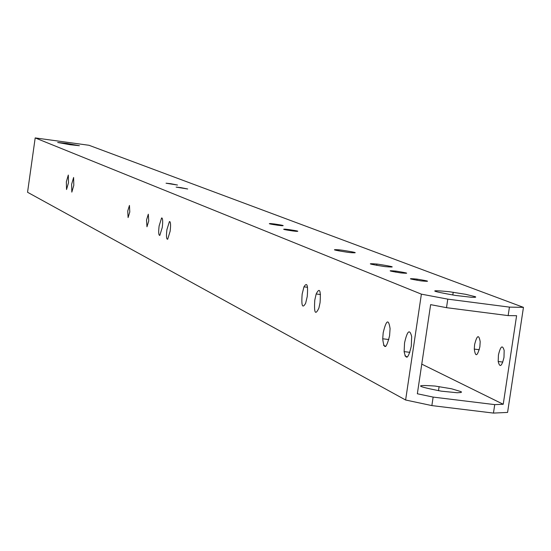 <?xml version="1.0" encoding="UTF-8"?>
<svg xmlns="http://www.w3.org/2000/svg" width="551" height="551" viewBox="0 0 551 551"><rect width="100%" height="100%" fill="white"/><g stroke="black" fill="none" stroke-linecap="round" stroke-linejoin="round"><path stroke-width="0.83" d="M127.742 211.019L128.094 217.569L129.788 211.99L129.451 205.433L127.742 211.019M146.532 219.966L146.972 226.771L148.736 221.02L148.309 214.201L146.532 219.966M180.762 187.609L176.134 187.12L187.691 188.993L180.762 187.609M170.672 183.69L166.051 183.207L177.505 185.046L170.672 183.69M289.089 229.615L285.308 229.182C281.678 229.071 284.047 229.65 292.416 230.903L296.107 231.324C299.84 231.448 297.499 230.876 289.089 229.615M274.673 224.023L270.644 223.575C267.531 223.513 269.935 224.078 277.862 225.263L281.816 225.703C285.019 225.772 282.635 225.214 274.673 224.023M396.176 271.14L395.797 271.092C386.898 270.327 388.531 270.927 400.687 272.89L400.88 272.917C409.965 273.709 408.394 273.117 396.176 271.14M416.632 279.075C407.196 278.221 408.553 278.806 420.716 280.831L421.384 280.92C430.827 281.761 429.401 281.168 417.1 279.137L416.632 279.075M70.191 144.727L57.69 142.475L66.933 143.467L79.399 145.712L70.191 144.727M170.135 231.213L167.662 239.265C166.402 239.327 166.154 236.124 166.905 229.671L169.412 221.592C170.645 221.612 170.886 224.815 170.135 231.213M162.256 227.46L159.811 235.415C158.612 235.422 158.378 232.267 159.115 225.965L161.588 217.982C162.765 218.051 162.993 221.206 162.256 227.46M73.806 185.322L71.83 192.127L71.623 184.289L73.614 177.484L73.806 185.322M68.482 182.787L66.533 189.51L66.347 181.775L68.303 175.046L68.482 182.787M383.2 332.708L382.711 338.769C383.992 350.009 386.285 349.003 389.585 335.752L390.08 328.63C388.565 318.526 386.272 319.883 383.2 332.708M404.551 342.88L404.124 351.614C405.984 360.485 408.381 358.646 411.308 346.097L411.666 336.509C409.655 328.644 407.285 330.765 404.551 342.88M320.062 302.63L318.912 308.016C315.324 315.702 313.946 313.064 314.786 300.116L316.171 293.979C319.635 287.216 320.93 290.101 320.062 302.63M307.238 296.521L305.653 303.243C302.409 308.946 301.245 305.901 302.162 294.103L303.952 286.83C307.065 281.864 308.161 285.094 307.238 296.521M474.618 344.547L474.28 349.093C475.472 357.255 477.331 356.504 479.859 346.848L480.19 341.723C478.86 334.181 477.008 335.118 474.618 344.547M498.435 354.996L498.187 361.49C499.812 367.923 501.747 366.573 503.979 357.427L504.172 350.477C502.464 344.582 500.549 346.09 498.435 354.996M342.199 250.209L338.941 249.817C330.82 249.3 333.665 250.113 347.488 252.262L350.491 252.627C358.88 253.178 356.118 252.372 342.199 250.209M378.372 264.239L376.884 264.046C366.153 263.199 368.598 264.012 384.212 266.505L385.383 266.65C396.438 267.552 394.096 266.746 378.372 264.239M449.168 291.693C427.989 289.702 430.131 290.956 455.601 295.46L471.442 297.271L475.182 297.292L475.74 297.072L475.375 296.72L465.705 294.317L449.168 291.693M435.07 386.051C413.856 384.564 415.929 386.272 441.282 391.155L457.13 392.739L460.898 392.512L461.476 392.16L461.132 391.665L451.551 388.786L435.07 386.051M35.188 137.915L421.384 294.151L405.619 400.005L27.55 192.271L35.188 137.915L88.993 145.278L523.45 307.362L507.581 412.423L493.455 413.085L431.867 405.591L433.134 397.092L494.729 404.62L493.455 413.085M523.45 307.362L509.434 307.114L447.777 299.138L446.503 307.672L508.153 315.606L516.597 315.709L503.228 404.269L421.763 364.121M421.384 294.151L447.777 299.138M405.619 400.005L431.867 405.591M509.434 307.114L508.153 315.606M407.368 357.027L404.916 355.815M385.824 346.407L383.503 345.257M433.134 397.092L417.348 393.765L430.634 304.641L446.503 307.672M503.228 404.269L494.729 404.62M285.225 229.733L285.308 229.182M270.575 224.064L270.644 223.575M395.639 272.132L395.797 271.092M388.854 339.54L382.711 338.769M409.889 352.337L404.124 351.614M474.28 349.093L479.28 349.727M498.187 361.49L502.856 362.076M338.782 250.891L338.941 249.817M376.691 265.355L376.884 264.046M438.493 390.721L439.106 386.595M452.798 295.033L453.218 292.244M307.548 287.291L303.952 286.83M320.489 294.537L316.171 293.979M162.077 218.044L161.588 217.982M169.949 221.667L169.412 221.592M416.935 280.259L417.1 279.137"/></g></svg>
